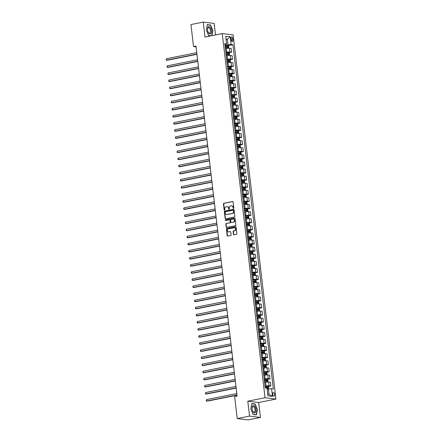 <?xml version="1.0" encoding="UTF-8"?>
<svg xmlns="http://www.w3.org/2000/svg" width="442" height="442" viewBox="0 0 442 442"><rect width="100%" height="100%" fill="white"/><g stroke="black" fill="none" stroke-linecap="round" stroke-linejoin="round"><path stroke-width="0.66" d="M233.52 208.381A0.398 0.343 -83.1 0 0 233.812 207.922L233.116 201.994A0.569 0.486 -83.1 0 0 232.569 201.535L223.867 203.276A0.569 0.486 -83.1 0 0 223.448 203.928L224.144 209.851A0.398 0.343 -83.1 0 0 224.823 209.718L224.735 208.95A1.812 1.558 -83.1 0 1 226.072 206.856L226.796 206.712A1.812 1.558 -83.1 0 1 228.553 208.188L228.641 208.956A0.398 0.343 -83.1 0 0 229.321 208.817L229.227 208.049A1.812 1.558 -83.1 0 1 230.564 205.961L231.293 205.812A1.812 1.558 -83.1 0 1 233.05 207.287L233.138 208.055A0.398 0.343 -83.1 0 0 233.52 208.381M274.653 394.446A1.851 0.912 78.7 0 0 273.349 392.518A1.851 0.912 78.7 0 0 272.769 394.214A1.851 0.912 78.7 0 0 274.073 396.142A1.851 0.912 78.7 0 0 274.653 394.446M233.437 234.382A0.569 0.486 -83.1 0 0 233.984 234.84L236.426 234.354A0.569 0.486 -83.1 0 0 236.846 233.696L236.072 227.116A0.569 0.486 -83.1 0 0 235.52 226.658L226.818 228.398A0.569 0.486 -83.1 0 0 226.403 229.05L227.171 235.63A0.569 0.486 -83.1 0 0 227.724 236.094L230.674 235.503A0.569 0.486 -83.1 0 0 231.089 234.851L230.757 232.033A0.569 0.486 -83.1 0 0 230.21 231.569L228.746 231.862A1.519 1.304 -83.1 0 1 228.398 228.879L234.127 227.735A1.519 1.304 -83.1 0 1 234.475 230.718L233.52 230.912A0.569 0.486 -83.1 0 0 233.105 231.564L233.437 234.382L233.73 234.415A0.569 0.486 -83.1 0 0 234 234.84M247.791 401.198L249.542 416.11L237.227 418.574L248.128 419.9L260.437 417.441L258.686 402.524L275.924 399.082L265.029 397.75L247.791 401.198L258.686 402.524M215.503 34.918L214.155 23.426L203.259 22.1L205.011 37.012L222.249 33.57L265.029 397.75M203.259 22.1L190.944 24.559L193.53 46.576L196.088 46.891M237.227 418.574L234.641 396.557L237.105 396.065L195.994 46.084L193.53 46.576M234.387 217.011A0.569 0.486 -83.1 0 0 234.807 216.353L234.033 209.773A0.569 0.486 -83.1 0 0 233.481 209.315L224.779 211.055A0.569 0.486 -83.1 0 0 224.365 211.707L225.138 218.287A0.569 0.486 -83.1 0 0 225.685 218.751L234.387 217.011M235.05 218.447L235.824 225.028A0.569 0.486 -83.1 0 1 235.404 225.68L226.702 227.42A0.569 0.486 -83.1 0 1 226.155 226.961L225.823 224.144A0.569 0.486 -83.1 0 1 226.243 223.492L229.774 222.785A0.569 0.486 -83.1 0 0 230.188 222.127L229.973 220.26A0.569 0.486 -83.1 0 0 229.42 219.801L225.746 220.536A0.398 0.343 -83.1 0 1 225.658 219.751L234.503 217.983A0.569 0.486 -83.1 0 1 235.05 218.447M231.011 38.498L231.16 39.752A1.79 0.884 78.7 0 0 232.426 41.62A1.79 0.884 78.7 0 0 232.984 39.973L232.84 38.725A1.79 0.884 78.7 0 0 231.575 36.857A1.79 0.884 78.7 0 0 231.011 38.498M275.924 399.082L233.144 34.896L222.249 33.57M224.923 44.614L226.597 43.896L224.812 43.681L265.261 387.977L267.04 388.198L267.94 395.866L272.476 396.419L269.062 394.397L268.427 388.999L267.167 389.253M226.597 43.896L225.696 36.227L230.232 36.78L231.133 44.449L225.006 45.299M228.033 45.642L232.912 44.67L231.133 44.449M232.912 44.67L273.36 388.966L271.576 388.75L272.476 396.419M249.542 416.11L260.437 417.441M226.089 39.559L227.348 39.305L226.039 39.145M227.984 44.703L227.348 39.305L230.232 36.78M268.079 386.535L270.891 385.971L269.106 385.756A2.309 0.32 173.3 0 0 265.962 386.004L265.051 386.186M270.891 385.971L270.454 382.28L268.675 382.059A2.309 0.32 173.3 0 0 265.526 382.313L264.614 382.49M267.244 379.429L270.056 378.871L268.272 378.65A2.309 0.32 173.3 0 0 265.128 378.904L264.217 379.081M270.056 378.871L269.62 375.175L267.841 374.96A2.309 0.32 173.3 0 0 264.692 375.208L263.78 375.391M266.41 372.33L269.222 371.766L267.438 371.551A2.309 0.32 173.3 0 0 264.294 371.799L263.382 371.982M269.222 371.766L268.786 368.076L267.007 367.854A2.309 0.32 173.3 0 0 263.857 368.109L262.946 368.291M265.576 365.225L268.388 364.667L266.603 364.446A2.309 0.32 173.3 0 0 263.46 364.7L262.548 364.882M268.388 364.667L267.951 360.97L266.172 360.755A2.309 0.32 173.3 0 0 263.023 361.003L262.112 361.186M264.741 358.125L267.554 357.561L265.769 357.346A2.309 0.32 173.3 0 0 262.625 357.595L261.714 357.777M267.554 357.561L267.117 353.871L265.338 353.655A2.309 0.32 173.3 0 0 262.189 353.904L261.277 354.086M263.907 351.025L266.719 350.462L264.935 350.246A2.309 0.32 173.3 0 0 261.791 350.495L260.879 350.677M266.719 350.462L266.283 346.771L264.504 346.55A2.309 0.32 173.3 0 0 261.355 346.804L260.614 346.948M263.073 343.92L265.885 343.362L264.101 343.141A2.309 0.32 173.3 0 0 260.957 343.395L260.045 343.572M265.885 343.362L265.449 339.666L263.67 339.45A2.309 0.32 173.3 0 0 260.52 339.699L259.78 339.848M262.239 336.821L265.051 336.257L263.266 336.042A2.309 0.32 173.3 0 0 260.123 336.29L259.211 336.472M265.051 336.257L264.614 332.566L262.835 332.345A2.309 0.32 173.3 0 0 259.686 332.599L258.946 332.749M261.404 329.715L264.217 329.157L262.432 328.936A2.309 0.32 173.3 0 0 259.288 329.191L258.377 329.373M264.217 329.157L263.78 325.461L262.001 325.246A2.309 0.32 173.3 0 0 258.852 325.494L258.111 325.643M260.57 322.616L263.382 322.052L261.598 321.837A2.309 0.32 173.3 0 0 258.454 322.085L257.542 322.268M263.382 322.052L262.946 318.362L261.167 318.146A2.309 0.32 173.3 0 0 258.017 318.395L257.277 318.544M259.736 315.516L262.548 314.953L260.763 314.737A2.309 0.32 173.3 0 0 257.62 314.986L256.708 315.168M262.548 314.953L262.112 311.256L260.332 311.041A2.309 0.32 173.3 0 0 257.183 311.29L256.443 311.439M258.901 308.411L261.714 307.853L259.929 307.632A2.309 0.32 173.3 0 0 256.785 307.881L255.874 308.063M261.714 307.853L261.277 304.157L259.498 303.941A2.309 0.32 173.3 0 0 256.349 304.19L255.437 304.372M258.067 301.311L260.879 300.748L259.095 300.532A2.309 0.32 173.3 0 0 255.951 300.781L255.04 300.963M260.879 300.748L260.443 297.057L258.664 296.836A2.309 0.32 173.3 0 0 255.515 297.09L254.603 297.273M257.233 294.206L260.045 293.648L258.261 293.427A2.309 0.32 173.3 0 0 255.117 293.681L254.205 293.864M260.045 293.648L259.609 289.952L257.83 289.737A2.309 0.32 173.3 0 0 254.68 289.985L253.769 290.167M256.399 287.107L259.211 286.543L257.426 286.328A2.309 0.32 173.3 0 0 254.283 286.576L253.371 286.759M259.211 286.543L258.774 282.852L256.995 282.637A2.309 0.32 173.3 0 0 253.846 282.886L252.935 283.068M255.564 280.007L258.377 279.443L256.592 279.228A2.309 0.32 173.3 0 0 253.448 279.477L252.537 279.659M258.377 279.443L257.94 275.747L256.161 275.532A2.309 0.32 173.3 0 0 253.012 275.78L252.1 275.963M254.73 272.902L257.542 272.338L255.758 272.123A2.309 0.32 173.3 0 0 252.614 272.371L251.702 272.554M257.542 272.338L257.106 268.648L255.327 268.432A2.309 0.32 173.3 0 0 252.178 268.681L251.266 268.863M253.896 265.802L256.708 265.239L254.923 265.023A2.309 0.32 173.3 0 0 251.78 265.272L250.868 265.454M256.708 265.239L256.272 261.548L254.493 261.327A2.309 0.32 173.3 0 0 251.343 261.581L250.432 261.763M253.062 258.697L255.874 258.139L254.089 257.918A2.309 0.32 173.3 0 0 250.945 258.172L250.034 258.355M255.874 258.139L255.437 254.443L253.658 254.227A2.309 0.32 173.3 0 0 250.509 254.476L249.769 254.625M252.227 251.597L255.04 251.034L253.255 250.818A2.309 0.32 173.3 0 0 250.111 251.067L249.2 251.249M255.04 251.034L254.603 247.343L252.824 247.128A2.309 0.32 173.3 0 0 249.675 247.376L248.934 247.526M251.393 244.498L254.205 243.934L252.421 243.719A2.309 0.32 173.3 0 0 249.277 243.967L248.365 244.15M254.205 243.934L253.769 240.238L251.99 240.023A2.309 0.32 173.3 0 0 248.84 240.271L248.1 240.42M250.559 237.393L253.371 236.829L251.586 236.614A2.309 0.32 173.3 0 0 248.443 236.862L247.531 237.045M253.371 236.829L252.935 233.138L251.155 232.923A2.309 0.32 173.3 0 0 248.006 233.172L247.266 233.321M249.724 230.293L252.537 229.73L250.752 229.514A2.309 0.32 173.3 0 0 247.608 229.763L246.697 229.945M252.537 229.73L252.1 226.039L250.321 225.818A2.309 0.32 173.3 0 0 247.172 226.072L246.432 226.216M248.89 223.188L251.702 222.63L249.918 222.409A2.309 0.32 173.3 0 0 246.774 222.663L245.862 222.845M251.702 222.63L251.266 218.934L249.487 218.718A2.309 0.32 173.3 0 0 246.338 218.967L245.426 219.149M248.056 216.088L250.868 215.525L249.084 215.309A2.309 0.32 173.3 0 0 245.94 215.558L245.028 215.74M250.868 215.525L250.432 211.834L248.653 211.619A2.309 0.32 173.3 0 0 245.503 211.867L244.592 212.049M247.222 208.989L250.034 208.425L248.249 208.21A2.309 0.32 173.3 0 0 245.106 208.458L244.194 208.641M250.034 208.425L249.597 204.729L247.818 204.513A2.309 0.32 173.3 0 0 244.669 204.762L243.757 204.944M246.387 201.883L249.2 201.32L247.415 201.104A2.309 0.32 173.3 0 0 244.271 201.353L243.36 201.535M249.2 201.32L248.763 197.629L246.984 197.414A2.309 0.32 173.3 0 0 243.835 197.662L242.923 197.845M245.553 194.784L248.365 194.22L246.581 194.005A2.309 0.32 173.3 0 0 243.437 194.253L242.525 194.436M248.365 194.22L247.929 190.53L246.15 190.309A2.309 0.32 173.3 0 0 243.001 190.563L242.089 190.745M244.719 187.679L247.531 187.121L245.746 186.9A2.309 0.32 173.3 0 0 242.603 187.154L241.691 187.336M247.531 187.121L247.095 183.424L245.316 183.209A2.309 0.32 173.3 0 0 242.166 183.458L241.255 183.64M243.885 180.579L246.697 180.016L244.912 179.8A2.309 0.32 173.3 0 0 241.768 180.049L240.857 180.231M246.697 180.016L246.26 176.325L244.481 176.109A2.309 0.32 173.3 0 0 241.332 176.358L240.42 176.54M243.05 173.479L245.862 172.916L244.078 172.7A2.309 0.32 173.3 0 0 240.934 172.949L240.023 173.131M245.862 172.916L245.426 169.22L243.647 169.004A2.309 0.32 173.3 0 0 240.498 169.253L239.757 169.402M242.216 166.374L245.028 165.811L243.244 165.595A2.309 0.32 173.3 0 0 240.1 165.844L239.188 166.026M245.028 165.811L244.592 162.12L242.813 161.905A2.309 0.32 173.3 0 0 239.663 162.153L238.923 162.302M241.382 159.275L244.194 158.711L242.409 158.496A2.309 0.32 173.3 0 0 239.266 158.744L238.354 158.927M244.194 158.711L243.757 155.02L241.978 154.799A2.309 0.32 173.3 0 0 238.829 155.054L238.089 155.197M240.547 152.17L243.36 151.612L241.575 151.391A2.309 0.32 173.3 0 0 238.431 151.645L237.52 151.827M243.36 151.612L242.923 147.915L241.144 147.7A2.309 0.32 173.3 0 0 237.995 147.948L237.255 148.098M239.713 145.07L242.525 144.506L240.741 144.291A2.309 0.32 173.3 0 0 237.597 144.54L236.685 144.722M242.525 144.506L242.089 140.816L240.31 140.6A2.309 0.32 173.3 0 0 237.161 140.849L236.42 140.998M238.879 137.97L241.691 137.407L239.907 137.191A2.309 0.32 173.3 0 0 236.763 137.44L235.851 137.622M241.691 137.407L241.255 133.711L239.476 133.495A2.309 0.32 173.3 0 0 236.326 133.744L235.586 133.893M238.045 130.865L240.857 130.302L239.072 130.086A2.309 0.32 173.3 0 0 235.929 130.335L235.017 130.517M240.857 130.302L240.42 126.611L238.641 126.395A2.309 0.32 173.3 0 0 235.492 126.644L234.58 126.826M237.21 123.766L240.023 123.202L238.238 122.986A2.309 0.32 173.3 0 0 235.094 123.235L234.183 123.417M240.023 123.202L239.586 119.511L237.807 119.29A2.309 0.32 173.3 0 0 234.658 119.544L233.746 119.727M236.376 116.66L239.188 116.102L237.404 115.881A2.309 0.32 173.3 0 0 234.26 116.135L233.348 116.318M239.188 116.102L238.752 112.406L236.973 112.191A2.309 0.32 173.3 0 0 233.824 112.439L232.912 112.622M235.542 109.561L238.354 108.997L236.569 108.782A2.309 0.32 173.3 0 0 233.426 109.03L232.514 109.213M238.354 108.997L237.918 105.306L236.138 105.085A2.309 0.32 173.3 0 0 232.989 105.34L232.078 105.522M234.708 102.461L237.52 101.898L235.735 101.682A2.309 0.32 173.3 0 0 232.591 101.931L231.68 102.113M237.52 101.898L237.083 98.201L235.304 97.986A2.309 0.32 173.3 0 0 232.155 98.235L231.243 98.417M233.873 95.356L236.685 94.792L234.901 94.577A2.309 0.32 173.3 0 0 231.757 94.826L230.846 95.008M236.685 94.792L236.249 91.102L234.47 90.886A2.309 0.32 173.3 0 0 231.321 91.135L230.409 91.317M233.039 88.256L235.851 87.693L234.067 87.477A2.309 0.32 173.3 0 0 230.923 87.726L230.011 87.908M235.851 87.693L235.415 84.002L233.636 83.781A2.309 0.32 173.3 0 0 230.486 84.035L229.575 84.218M232.205 81.151L235.017 80.593L233.232 80.372A2.309 0.32 173.3 0 0 230.089 80.626L229.177 80.809M235.017 80.593L234.58 76.897L232.801 76.681A2.309 0.32 173.3 0 0 229.652 76.93L228.912 77.079M231.37 74.052L234.183 73.488L232.398 73.273A2.309 0.32 173.3 0 0 229.254 73.521L228.343 73.704M234.183 73.488L233.746 69.797L231.967 69.576A2.309 0.32 173.3 0 0 228.818 69.83L228.078 69.98M230.536 66.952L233.348 66.388L231.564 66.167A2.309 0.32 173.3 0 0 228.42 66.422L227.508 66.604M233.348 66.388L232.912 62.692L231.133 62.477A2.309 0.32 173.3 0 0 227.984 62.725L227.243 62.874M229.702 59.847L232.514 59.283L230.73 59.068A2.309 0.32 173.3 0 0 227.586 59.316L226.674 59.499M232.514 59.283L232.078 55.593L230.299 55.377A2.309 0.32 173.3 0 0 227.149 55.626L226.409 55.775M228.868 52.747L231.68 52.184L229.895 51.968A2.309 0.32 173.3 0 0 226.752 52.217L225.84 52.399M231.68 52.184L231.243 48.493L229.464 48.272A2.309 0.32 173.3 0 0 226.315 48.526L225.575 48.67M267.753 394.236L269.062 394.397M268.427 388.999L271.576 388.75M211.939 35.631L212.873 30.691L210.585 25.012L207.304 24.608L206.309 29.89L208.591 35.575L210.84 35.846M256.393 414.928L257.388 409.646L255.106 403.966L251.824 403.563L250.824 408.844L253.111 414.53L256.393 414.928M209.967 25.133L210.585 25.012M254.482 404.087L255.106 403.966M233.58 208.359A0.398 0.343 -83.1 0 1 233.431 208.094L233.343 207.326A1.812 1.558 -83.1 0 0 231.868 205.823M227.37 206.723A1.812 1.558 -83.1 0 1 228.845 208.221L228.934 208.989A0.398 0.343 -83.1 0 0 229.083 209.259M232.846 201.574L224.16 203.309A0.569 0.486 -83.1 0 0 223.746 203.961L224.442 209.889A0.398 0.343 -83.1 0 0 224.586 210.16M233.763 209.353L225.077 211.088A0.569 0.486 -83.1 0 0 224.658 211.746L225.431 218.326A0.569 0.486 -83.1 0 0 225.702 218.746M233.426 210.525A0.398 0.343 -83.1 0 0 233.044 210.199L225.403 211.729A0.398 0.343 -83.1 0 0 225.111 212.188L225.21 212.994A1.812 1.558 -83.1 0 0 226.961 214.469L232.183 213.425A1.812 1.558 -83.1 0 0 233.525 211.331L233.426 210.525L233.724 210.558A0.398 0.343 -83.1 0 0 233.337 210.237M226.685 214.497A1.812 1.558 -83.1 0 0 227.26 214.503L226.961 214.469M233.724 210.558L233.818 211.37A1.812 1.558 -83.1 0 1 232.481 213.464L227.26 214.503M229.713 219.834A0.569 0.486 -83.1 0 1 230.265 220.298L230.486 222.166A0.569 0.486 -83.1 0 1 230.067 222.818L226.536 223.525A0.569 0.486 -83.1 0 0 226.122 224.177L226.448 226.995A0.569 0.486 -83.1 0 0 226.724 227.42M234.779 218.022L225.95 219.79A0.398 0.343 -83.1 0 0 225.812 220.519M233.431 222.05A1.519 1.304 -83.1 0 0 233.083 219.066L231.067 219.47A0.569 0.486 -83.1 0 0 230.647 220.127L230.868 221.995A0.569 0.486 -83.1 0 0 231.415 222.453L233.73 222.088A1.519 1.304 -83.1 0 0 233.586 219.083M231.448 222.459A0.569 0.486 -83.1 0 0 231.707 222.492L231.415 222.453M233.73 222.088L231.707 222.492M234.63 227.752A1.519 1.304 -83.1 0 1 234.774 230.757L233.818 230.945A0.569 0.486 -83.1 0 0 233.398 231.597L233.73 234.415M228.536 231.884A1.519 1.304 -83.1 0 0 229.044 231.901L228.746 231.862M230.21 231.569L229.044 231.901M235.796 226.696L227.116 228.431A0.569 0.486 -83.1 0 0 226.696 229.089L227.47 235.669A0.569 0.486 -83.1 0 0 227.74 236.089M228.354 48.266L228.768 47.874L228.569 46.167L227.912 45.526L225.055 45.747M226.901 48.421L225.392 48.587M196.767 52.675L166.441 58.736L166.612 60.156L167.347 60.245L196.961 54.327M225.265 47.504L227.84 47.272L227.757 46.592L225.182 46.824M225.193 46.929L227.05 46.736L227.127 47.416M166.441 58.736L166.142 59.885L166.612 60.156L196.933 54.095M229.188 55.366L229.602 54.974L229.404 53.267L228.746 52.631L225.89 52.847M227.735 55.521L226.227 55.686M197.602 59.775L167.275 65.836L167.446 67.256L168.181 67.35L197.795 61.427M226.1 54.609L228.674 54.377L228.591 53.692L226.017 53.924M226.028 54.029L227.884 53.836L227.962 54.515M167.275 65.836L166.977 66.985L167.446 67.256L197.767 61.195M230.022 62.471L230.437 62.073L230.238 60.372L229.58 59.731L226.724 59.946M228.569 62.626L227.061 62.792M198.436 66.88L168.109 72.941L168.28 74.361L169.015 74.449L198.629 68.532M226.934 61.709L229.508 61.477L229.426 60.797L226.851 61.029M226.862 61.134L228.718 60.935L228.796 61.62M168.109 72.941L167.811 74.09L168.28 74.361L198.602 68.3M230.857 69.571L231.271 69.179L231.072 67.471L230.415 66.83L227.558 67.051M229.404 69.725L227.895 69.891M199.27 73.98L168.943 80.041L169.115 81.461L169.85 81.549L199.464 75.632M227.768 68.814L230.343 68.582L230.26 67.897L227.685 68.129M227.696 68.234L229.553 68.04L229.63 68.72M168.943 80.041L168.645 81.19L169.115 81.461L199.436 75.4M231.691 76.676L232.105 76.278L231.906 74.576L231.249 73.936L228.392 74.151M230.238 76.831L228.729 76.991M200.104 81.079L169.778 87.14L169.949 88.566L170.684 88.654L200.298 82.731M228.602 75.913L231.177 75.681L231.094 75.002L228.52 75.234M228.531 75.339L230.387 75.14L230.464 75.825M169.778 87.14L169.479 88.29L169.949 88.566L200.27 82.499M210.823 33.625A3.757 1.856 78.7 0 0 210.933 28.669A3.757 1.856 78.7 0 0 208.16 26.995A3.757 1.856 78.7 0 0 207.569 30.023A3.757 1.856 78.7 0 0 207.828 31.316A3.757 1.856 78.7 0 0 210.823 33.625M207.806 31.233A2.845 1.403 78.7 0 0 209.602 33.189A2.845 1.403 78.7 0 0 210.049 32.912A2.845 1.403 78.7 0 0 210.298 29.631A2.845 1.403 78.7 0 0 208.486 27.614A2.845 1.403 78.7 0 0 208.033 27.89A2.845 1.403 78.7 0 0 207.58 30.111M206.315 29.907L207.276 24.807L210.458 25.194L212.674 30.697L211.735 35.669M211.265 35.763L208.536 35.432M252.095 409.032A3.757 1.856 78.7 0 0 252.349 410.27A3.757 1.856 78.7 0 0 254.758 412.944A3.757 1.856 78.7 0 0 255.924 409.502A3.757 1.856 78.7 0 0 253.586 405.574A3.757 1.856 78.7 0 0 252.089 408.977A3.757 1.856 78.7 0 0 252.095 409.032M252.321 410.187A2.845 1.403 78.7 0 0 254.117 412.143A2.845 1.403 78.7 0 0 255.006 409.535A2.845 1.403 78.7 0 0 253.001 406.568A2.845 1.403 78.7 0 0 252.1 409.065M250.829 408.861L251.796 403.761L254.973 404.148L257.189 409.657L256.222 414.773L253.051 414.386M255.796 414.856L256.222 414.773M232.525 83.776L232.94 83.383L232.741 81.676L232.083 81.035L229.227 81.256M231.072 83.93L229.564 84.096M200.939 88.185L170.612 94.245L170.783 95.665L171.518 95.754L201.132 89.837M229.437 83.013L232.011 82.781L231.928 82.102L229.354 82.334M229.365 82.439L231.221 82.245L231.299 82.925M170.612 94.245L170.314 95.395L170.783 95.665L201.104 89.604M233.359 90.875L233.774 90.483L233.575 88.776L232.917 88.14L230.061 88.356M231.906 91.03L230.398 91.196M201.773 95.284L171.446 101.345L171.618 102.765L172.352 102.859L201.966 96.936M230.271 90.118L232.846 89.886L232.763 89.201L230.188 89.433M230.199 89.538L232.056 89.345L232.133 90.024M171.446 101.345L171.148 102.494L171.618 102.765L201.939 96.704M234.194 97.98L234.608 97.583L234.409 95.881L233.768 95.257L230.895 95.461M232.741 98.135L231.232 98.301M202.607 102.389L172.281 108.45L172.452 109.87L173.187 109.959L202.801 104.041M231.105 97.218L233.68 96.986L233.597 96.306L231.022 96.538M231.033 96.643L232.89 96.444L232.967 97.13M233.768 95.257L234.089 97.986M172.281 108.45L171.982 109.599L172.452 109.87L202.773 103.809M235.028 105.08L235.442 104.688L235.243 102.98L234.603 102.356L231.73 102.561M233.575 105.235L232.067 105.4M203.442 109.489L173.115 115.55L173.286 116.97L174.021 117.058L203.635 111.141M231.94 104.323L234.514 104.091L234.431 103.406L231.857 103.638M231.868 103.743L233.724 103.55L233.801 104.229M234.603 102.356L234.923 105.085M173.115 115.55L172.816 116.699L173.286 116.97L203.607 110.909M235.862 112.185L236.277 111.787L236.078 110.086L235.42 109.445L232.564 109.66M234.409 112.34L232.901 112.5M204.276 116.589L173.949 122.649L174.12 124.075L174.855 124.163L204.469 118.241M232.774 111.423L235.348 111.191L235.266 110.511L232.691 110.743M232.702 110.848L234.558 110.649L234.636 111.334M173.949 122.649L173.651 123.799L174.12 124.075L204.442 118.008M236.697 119.285L237.111 118.892L236.912 117.185L236.255 116.544L233.398 116.765M235.243 119.439L233.735 119.605M205.11 123.694L174.783 129.755L174.955 131.175L175.689 131.263L205.303 125.346M233.608 118.528L236.183 118.29L236.1 117.611L233.525 117.843M233.536 117.948L235.393 117.754L235.47 118.434M174.783 129.755L174.485 130.904L174.955 131.175L205.276 125.114M237.531 126.384L237.945 125.992L237.746 124.29L237.089 123.65L234.232 123.865M236.078 126.539L234.569 126.705M205.944 130.793L175.618 136.854L175.789 138.274L176.524 138.368L206.138 132.445M234.442 125.627L237.017 125.395L236.934 124.71L234.359 124.948M234.37 125.047L236.227 124.854L236.304 125.534M175.618 136.854L175.319 138.003L175.789 138.274L206.11 132.213M238.365 133.49L238.779 133.092L238.581 131.39L237.923 130.749L235.067 130.97M236.912 133.644L235.404 133.81M206.779 137.898L176.452 143.959L176.623 145.379L177.358 145.468L206.972 139.55M235.277 132.727L237.851 132.495L237.768 131.815L235.194 132.047M235.205 132.152L237.061 131.954L237.139 132.639M176.452 143.959L176.154 145.109L176.623 145.379L206.944 139.318M239.199 140.589L239.614 140.197L239.415 138.49L238.757 137.849L235.901 138.07M237.746 140.744L236.238 140.91M207.613 144.998L177.286 151.059L177.457 152.479L178.192 152.567L207.806 146.65M236.111 139.832L238.686 139.6L238.603 138.915L236.028 139.147M236.039 139.252L237.895 139.059L237.973 139.738M177.286 151.059L176.988 152.208L177.457 152.479L207.779 146.418M240.034 147.694L240.448 147.297L240.249 145.595L239.592 144.954L236.735 145.169M238.581 147.849L237.072 148.015M208.447 152.098L178.12 158.159L178.292 159.584L179.027 159.672L208.641 153.75M236.945 146.932L239.52 146.7L239.437 146.02L236.862 146.252M236.873 146.357L238.73 146.158L238.807 146.843M178.12 158.159L177.822 159.308L178.292 159.584L208.613 153.523M240.868 154.794L241.282 154.402L241.083 152.694L240.426 152.054L237.569 152.275M239.415 154.949L237.907 155.114M209.281 159.203L178.955 165.264L179.126 166.684L179.861 166.772L209.475 160.855M237.779 154.037L240.354 153.799L240.271 153.12L237.697 153.352M237.708 153.457L239.564 153.263L239.641 153.943M178.955 165.264L178.656 166.413L179.126 166.684L209.447 160.623M241.702 161.894L242.117 161.501L241.918 159.8L241.26 159.159L238.404 159.374M240.249 162.048L238.741 162.214M210.116 166.303L179.789 172.363L179.96 173.783L180.695 173.877L210.309 167.954M238.614 161.137L241.188 160.905L241.105 160.219L238.531 160.457M238.542 160.556L240.398 160.363L240.476 161.043M179.789 172.363L179.491 173.513L179.96 173.783L210.282 167.722M242.536 168.999L242.951 168.601L242.752 166.899L242.094 166.258L239.238 166.479M241.083 169.153L239.575 169.319M210.95 173.408L180.623 179.469L180.795 180.888L181.529 180.977L211.143 175.06M239.448 168.236L242.023 168.004L241.94 167.325L239.365 167.557M239.376 167.662L241.233 167.463L241.31 168.148M180.623 179.469L180.325 180.618L180.795 180.888L211.116 174.828M243.371 176.098L243.785 175.706L243.586 173.999L242.945 173.375L240.072 173.579M241.918 176.253L240.409 176.419M211.784 180.507L181.458 186.568L181.629 187.988L182.364 188.077L211.978 182.159M240.282 175.341L242.857 175.109L242.774 174.424L240.199 174.656M240.21 174.761L242.067 174.568L242.144 175.247M242.945 173.375L243.266 176.104M181.458 186.568L181.159 187.717L181.629 187.988L211.95 181.927M244.205 183.203L244.619 182.806L244.42 181.104L243.763 180.463L240.907 180.679M242.752 183.358L241.244 183.524M212.619 187.607L182.292 193.673L182.463 195.093L183.198 195.182L212.812 189.259M241.117 182.441L243.691 182.209L243.608 181.529L241.034 181.761M241.045 181.866L242.901 181.668L242.978 182.353M182.292 193.673L181.993 194.823L182.463 195.093L212.784 189.032M245.039 190.303L245.454 189.911L245.255 188.204L244.597 187.563L241.741 187.784M243.586 190.458L242.078 190.624M213.453 194.712L183.126 200.773L183.297 202.193L184.032 202.281L213.646 196.364M241.951 189.546L244.525 189.309L244.443 188.629L241.868 188.861M241.879 188.966L243.735 188.773L243.813 189.452M183.126 200.773L182.828 201.922L183.297 202.193L213.619 196.132M245.874 197.408L246.288 197.01L246.089 195.309L245.432 194.668L242.575 194.883M244.42 197.557L242.912 197.723M214.287 201.812L183.96 207.873L184.132 209.293L184.867 209.386L214.48 203.464M242.785 196.646L245.36 196.414L245.277 195.729L242.702 195.966M242.713 196.066L244.57 195.872L244.647 196.552M183.96 207.873L183.662 209.022L184.132 209.293L214.453 203.232M246.708 204.508L247.122 204.11L246.923 202.408L246.282 201.784L243.409 201.988M245.255 204.663L243.746 204.828M215.121 208.917L184.795 214.978L184.966 216.398L185.701 216.486L215.315 210.569M243.619 203.745L246.194 203.513L246.111 202.834L243.536 203.066M243.548 203.171L245.404 202.972L245.481 203.657M246.282 201.784L246.603 204.513M184.795 214.978L184.496 216.127L184.966 216.398L215.287 210.337M247.542 211.607L247.956 211.215L247.758 209.508L247.117 208.884L244.244 209.088M246.089 211.762L244.581 211.928M215.956 216.016L185.629 222.077L185.8 223.497L186.535 223.586L216.149 217.668M244.454 210.851L247.028 210.619L246.945 209.933L244.371 210.165M244.382 210.27L246.238 210.077L246.316 210.757M247.117 208.884L247.437 211.613M185.629 222.077L185.331 223.227L185.8 223.497L216.121 217.436M248.376 218.713L248.791 218.315L248.592 216.613L247.934 215.972L245.078 216.188M246.923 218.867L245.415 219.033M216.79 223.116L186.463 229.183L186.635 230.602L187.369 230.691L216.983 224.768M245.288 217.95L247.863 217.718L247.78 217.039L245.205 217.271M245.216 217.376L247.072 217.177L247.15 217.862M186.463 229.183L186.165 230.332L186.635 230.602L216.956 224.542M249.211 225.812L249.625 225.42L249.426 223.713L248.769 223.072L245.912 223.293M247.758 225.967L246.249 226.133M217.624 230.221L187.297 236.282L187.469 237.702L188.204 237.79L217.818 231.873M246.122 225.055L248.697 224.818L248.614 224.138L246.039 224.37M246.05 224.475L247.907 224.282L247.984 224.961M187.297 236.282L186.999 237.431L187.469 237.702L217.79 231.641M250.045 232.917L250.459 232.52L250.26 230.818L249.603 230.177L246.746 230.392M248.592 233.067L247.084 233.232M218.458 237.321L188.132 243.382L188.303 244.802L189.038 244.896L218.652 238.973M246.956 232.155L249.531 231.923L249.448 231.238L246.874 231.475M246.885 231.575L248.741 231.381L248.818 232.061M188.132 243.382L187.833 244.531L188.303 244.802L218.624 238.741M250.879 240.017L251.294 239.619L251.095 237.918L250.437 237.277L247.581 237.498M249.426 240.172L247.918 240.338M219.293 244.426L188.966 250.487L189.137 251.907L189.872 251.995L219.486 246.078M247.791 239.255L250.365 239.023L250.282 238.343L247.708 238.575M247.719 238.68L249.575 238.481L249.653 239.166M188.966 250.487L188.668 251.636L189.137 251.907L219.459 245.846M251.713 247.117L252.128 246.724L251.929 245.017L251.288 244.393L248.415 244.597M250.26 247.271L248.752 247.437M220.127 251.526L189.8 257.587L189.972 259.006L190.706 259.095L220.32 253.178M248.625 246.36L251.2 246.128L251.117 245.443L248.542 245.675M248.553 245.78L250.41 245.586L250.487 246.266M189.8 257.587L189.502 258.736L189.972 259.006L220.293 252.946M252.548 254.222L252.962 253.824L252.763 252.122L252.106 251.481L249.249 251.697M251.095 254.377L249.586 254.542M220.961 258.625L190.635 264.692L190.806 266.112L191.541 266.2L221.155 260.277M249.459 253.459L252.034 253.227L251.951 252.548L249.376 252.78M249.387 252.885L251.244 252.686L251.321 253.371M190.635 264.692L190.336 265.841L190.806 266.112L221.127 260.051M253.382 261.321L253.796 260.929L253.597 259.222L252.94 258.581L250.084 258.802M251.929 261.476L250.421 261.642M221.796 265.73L191.469 271.791L191.64 273.211L192.375 273.3L221.989 267.382M250.294 260.565L252.868 260.327L252.785 259.647L250.211 259.879M250.222 259.984L252.078 259.791L252.155 260.471M191.469 271.791L191.171 272.941L191.64 273.211L221.961 267.15M254.216 268.427L254.631 268.029L254.432 266.327L253.774 265.686L250.918 265.902M252.763 268.576L251.255 268.742M222.63 272.83L192.303 278.891L192.474 280.311L193.209 280.405L222.823 274.482M251.128 267.664L253.702 267.432L253.62 266.747L251.045 266.985M251.056 267.084L252.912 266.891L252.99 267.57M192.303 278.891L192.005 280.04L192.474 280.311L222.796 274.25M255.051 275.526L255.465 275.128L255.266 273.427L254.625 272.802L251.752 273.007M253.597 275.681L252.089 275.847M223.464 279.935L193.137 285.996L193.309 287.416L194.044 287.504L223.658 281.587M251.962 274.764L254.537 274.532L254.454 273.852L251.879 274.084M251.89 274.189L253.747 273.996L253.824 274.675M254.625 272.802L254.946 275.532M193.137 285.996L192.839 287.145L193.309 287.416L223.63 281.355M255.885 282.626L256.299 282.234L256.1 280.526L255.459 279.902L252.586 280.106M254.432 282.781L252.923 282.946M224.298 287.035L193.972 293.096L194.143 294.516L194.878 294.604L224.492 288.687M252.796 281.869L255.371 281.637L255.288 280.952L252.713 281.184M252.725 281.289L254.581 281.095L254.658 281.775M255.459 279.902L255.78 282.637M193.972 293.096L193.673 294.245L194.143 294.516L224.464 288.455M256.719 289.731L257.133 289.333L256.935 287.632L256.277 286.991L253.421 287.206M255.266 289.886L253.758 290.051M225.133 294.134L194.806 300.201L194.977 301.621L195.712 301.709L225.326 295.786M253.631 288.969L256.205 288.737L256.122 288.057L253.548 288.289M253.559 288.394L255.415 288.195L255.493 288.88M194.806 300.201L194.508 301.35L194.977 301.621L225.298 295.56M257.553 296.831L257.968 296.438L257.769 294.731L257.111 294.09L254.255 294.311M256.1 296.985L254.592 297.151M225.967 301.24L195.64 307.3L195.812 308.72L196.546 308.809L226.16 302.892M254.465 296.074L257.04 295.836L256.957 295.157L254.382 295.389M254.393 295.494L256.25 295.3L256.327 295.98M195.64 307.3L195.342 308.45L195.812 308.72L226.133 302.659M258.388 303.936L258.802 303.538L258.603 301.836L257.946 301.195L255.089 301.411M256.935 304.085L255.426 304.251M226.801 308.339L196.475 314.4L196.646 315.82L197.381 315.914L226.995 309.991M255.299 303.173L257.874 302.941L257.791 302.256L255.216 302.494M255.227 302.599L257.084 302.4L257.161 303.085M196.475 314.4L196.176 315.549L196.646 315.82L226.967 309.759M259.222 311.035L259.636 310.638L259.437 308.936L258.78 308.295L255.924 308.516M257.769 311.19L256.261 311.356M227.636 315.444L197.309 321.505L197.48 322.925L198.215 323.014L227.829 317.096M256.133 310.273L258.708 310.041L258.625 309.361L256.051 309.593M256.062 309.698L257.918 309.505L257.995 310.185M197.309 321.505L197.01 322.654L197.48 322.925L227.801 316.864M260.056 318.135L260.471 317.743L260.272 316.036L259.631 315.411L256.758 315.616M258.603 318.29L257.095 318.455M228.47 322.544L198.143 328.605L198.314 330.025L199.049 330.113L228.663 324.196M256.968 317.378L259.542 317.146L259.46 316.461L256.885 316.693M256.896 316.798L258.752 316.605L258.83 317.284M198.143 328.605L197.845 329.754L198.314 330.025L228.636 323.964M260.89 325.24L261.305 324.842L261.106 323.141L260.448 322.5L257.592 322.715M259.437 325.395L257.929 325.561M229.304 329.649L198.977 335.71L199.149 337.13L199.883 337.218L229.497 331.296M257.802 324.478L260.377 324.246L260.294 323.566L257.719 323.798M257.73 323.903L259.587 323.704L259.664 324.389M198.977 335.71L198.679 336.859L199.149 337.13L229.47 331.069M261.725 332.34L262.139 331.948L261.94 330.24L261.283 329.599L258.426 329.82M260.272 332.494L258.763 332.66M230.138 336.749L199.812 342.81L199.983 344.23L200.718 344.318L230.332 338.401M258.636 331.583L261.211 331.345L261.128 330.666L258.553 330.898M258.564 331.003L260.421 330.809L260.498 331.489M199.812 342.81L199.513 343.959L199.983 344.23L230.304 338.169M262.559 339.445L262.973 339.047L262.775 337.345L262.117 336.705L259.261 336.92M261.106 339.6L259.598 339.76M230.973 343.848L200.646 349.909L200.817 351.329L201.552 351.423L231.166 345.5M259.471 338.683L262.045 338.45L261.962 337.765L259.388 338.003M259.399 338.108L261.255 337.909L261.332 338.594M200.646 349.909L200.348 351.058L200.817 351.329L231.138 345.268M263.393 346.545L263.808 346.152L263.609 344.445L262.951 343.804L260.095 344.025M261.94 346.699L260.432 346.865M231.807 350.954L201.48 357.014L201.651 358.434L202.386 358.523L232 352.606M260.305 345.782L262.88 345.55L262.797 344.87L260.222 345.103M260.233 345.208L262.089 345.014L262.167 345.694M201.48 357.014L201.182 358.164L201.651 358.434L231.973 352.373M264.228 353.644L264.642 353.252L264.443 351.545L263.802 350.92L260.929 351.125M262.775 353.799L261.266 353.965M232.641 358.053L202.314 364.114L202.486 365.534L203.221 365.628L232.835 359.705M261.139 352.887L263.714 352.655L263.631 351.97L261.056 352.202M261.067 352.307L262.924 352.114L263.001 352.793M263.802 350.92L264.123 353.655M202.314 364.114L202.016 365.263L202.486 365.534L232.807 359.473M265.062 360.749L265.476 360.352L265.277 358.65L264.62 358.009L261.763 358.224M263.609 360.904L262.1 361.07M233.475 365.158L203.149 371.219L203.32 372.639L204.055 372.728L233.669 366.81M261.973 359.987L264.548 359.755L264.465 359.075L261.891 359.307M261.902 359.412L263.758 359.213L263.835 359.898M203.149 371.219L202.85 372.368L203.32 372.639L233.641 366.578M265.896 367.849L266.311 367.457L266.112 365.749L265.454 365.109L262.598 365.33M264.443 368.004L262.935 368.169M234.31 372.258L203.983 378.319L204.154 379.739L204.889 379.827L234.503 373.91M262.808 367.092L265.382 366.86L265.299 366.175L262.725 366.407M262.736 366.512L264.592 366.319L264.67 366.998M203.983 378.319L203.685 379.468L204.154 379.739L234.475 373.678M266.73 374.954L267.145 374.556L266.946 372.855L266.288 372.214L263.432 372.429M265.277 375.109L263.769 375.269M235.144 379.358L204.817 385.418L204.989 386.838L205.723 386.932L235.337 381.01M263.642 374.192L266.217 373.96L266.134 373.28L263.559 373.512M263.57 373.617L265.427 373.418L265.504 374.103M204.817 385.418L204.519 386.568L204.989 386.838L235.31 380.777M267.565 382.054L267.979 381.661L267.78 379.954L267.139 379.33L264.266 379.534M266.112 382.208L264.603 382.374M235.978 386.463L205.652 392.524L205.823 393.944L206.558 394.032L236.172 388.115M264.476 381.291L267.051 381.059L266.968 380.38L264.393 380.612M264.404 380.717L266.261 380.523L266.338 381.203M267.139 379.33L267.46 382.059M205.652 392.524L205.353 393.673L205.823 393.944L236.144 387.883M268.576 388.988L268.614 387.054L267.957 386.418L265.101 386.634M236.813 393.562L206.486 399.623L206.657 401.043L207.392 401.137L237.006 395.214M267.045 388.209L267.885 388.164L267.802 387.479L265.228 387.711M265.239 387.816L267.095 387.623L267.172 388.303M206.486 399.623L206.187 400.772L206.657 401.043L236.978 394.982M265.962 386.004L265.526 382.313M265.128 378.904L264.692 375.208M264.294 371.799L263.857 368.109M263.46 364.7L263.023 361.003M262.625 357.595L262.189 353.904M261.791 350.495L261.355 346.804M260.957 343.395L260.52 339.699M260.123 336.29L259.686 332.599M259.288 329.191L258.852 325.494M258.454 322.085L258.017 318.395M257.62 314.986L257.183 311.29M256.785 307.881L256.349 304.19M255.951 300.781L255.515 297.09M255.117 293.681L254.68 289.985M254.283 286.576L253.846 282.886M253.448 279.477L253.012 275.78M252.614 272.371L252.178 268.681M251.78 265.272L251.343 261.581M250.945 258.172L250.509 254.476M250.111 251.067L249.675 247.376M249.277 243.967L248.84 240.271M248.443 236.862L248.006 233.172M247.608 229.763L247.172 226.072M246.774 222.663L246.338 218.967M245.94 215.558L245.503 211.867M245.106 208.458L244.669 204.762M244.271 201.353L243.835 197.662M243.437 194.253L243.001 190.563M242.603 187.154L242.166 183.458M241.768 180.049L241.332 176.358M240.934 172.949L240.498 169.253M240.1 165.844L239.663 162.153M239.266 158.744L238.829 155.054M238.431 151.645L237.995 147.948M237.597 144.54L237.161 140.849M236.763 137.44L236.326 133.744M235.929 130.335L235.492 126.644M235.094 123.235L234.658 119.544M234.26 116.135L233.824 112.439M233.426 109.03L232.989 105.34M232.591 101.931L232.155 98.235M231.757 94.826L231.321 91.135M230.923 87.726L230.486 84.035M230.089 80.626L229.652 76.93M229.254 73.521L228.818 69.83M228.42 66.422L227.984 62.725M227.586 59.316L227.149 55.626M226.752 52.217L226.315 48.526M229.895 51.968L229.464 48.272M230.73 59.068L230.299 55.377M231.564 66.167L231.133 62.477M232.398 73.273L231.967 69.576M233.232 80.372L232.801 76.681M234.067 87.477L233.636 83.781M234.901 94.577L234.47 90.886M235.735 101.682L235.304 97.986M236.569 108.782L236.138 105.085M237.404 115.881L236.973 112.191M238.238 122.986L237.807 119.29M239.072 130.086L238.641 126.395M239.907 137.191L239.476 133.495M240.741 144.291L240.31 140.6M241.575 151.391L241.144 147.7M242.409 158.496L241.978 154.799M243.244 165.595L242.813 161.905M244.078 172.7L243.647 169.004M244.912 179.8L244.481 176.109M245.746 186.9L245.316 183.209M246.581 194.005L246.15 190.309M247.415 201.104L246.984 197.414M248.249 208.21L247.818 204.513M249.084 215.309L248.653 211.619M249.918 222.409L249.487 218.718M250.752 229.514L250.321 225.818M251.586 236.614L251.155 232.923M252.421 243.719L251.99 240.023M253.255 250.818L252.824 247.128M254.089 257.918L253.658 254.227M254.923 265.023L254.493 261.327M255.758 272.123L255.327 268.432M256.592 279.228L256.161 275.532M257.426 286.328L256.995 282.637M258.261 293.427L257.83 289.737M259.095 300.532L258.664 296.836M259.929 307.632L259.498 303.941M260.763 314.737L260.332 311.041M261.598 321.837L261.167 318.146M262.432 328.936L262.001 325.246M263.266 336.042L262.835 332.345M264.101 343.141L263.67 339.45M264.935 350.246L264.504 346.55M265.769 357.346L265.338 353.655M266.603 364.446L266.172 360.755M267.438 371.551L267.007 367.854M268.272 378.65L267.841 374.96M269.106 385.756L268.675 382.059M231.083 39.073L232.84 38.725M231.271 40.316L232.984 39.973M233.343 207.326L233.05 207.287M228.934 208.989L228.641 208.956M228.845 208.221L228.553 208.188M224.442 209.889L224.144 209.851M223.746 203.961L223.448 203.928M224.16 203.309L223.867 203.276M233.431 208.094L233.138 208.055M225.431 218.326L225.138 218.287M224.658 211.746L224.365 211.707M225.077 211.088L224.779 211.055M232.481 213.464L232.183 213.425M233.818 211.37L233.525 211.331M226.448 226.995L226.155 226.961M226.122 224.177L225.823 224.144M226.536 223.525L226.243 223.492M230.067 222.818L229.774 222.785M230.486 222.166L230.188 222.127M230.265 220.298L229.973 220.26M225.95 219.79L225.658 219.751M233.398 231.597L233.105 231.564M233.818 230.945L233.52 230.912M234.774 230.757L234.475 230.718M227.47 235.669L227.171 235.63M226.696 229.089L226.403 229.05M227.116 228.431L226.818 228.398M228.249 48.272L227.928 45.543M226.812 46.648L226.685 45.565M227.017 48.405L226.895 47.327M227.05 46.736L227.757 46.592M229.083 55.377L228.763 52.648M227.647 53.747L227.519 52.67M227.851 55.504L227.729 54.432M227.884 53.836L228.591 53.692M229.917 62.477L229.597 59.747M228.481 60.852L228.354 59.769M228.685 62.609L228.564 61.532M228.718 60.935L229.426 60.797M230.752 69.576L230.431 66.847M229.315 67.952L229.188 66.875M229.52 69.709L229.398 68.632M229.553 68.04L230.26 67.897M231.586 76.681L231.265 73.952M230.149 75.052L230.022 73.974M230.354 76.809L230.232 75.737M230.387 75.14L231.094 75.002M232.42 83.781L232.1 81.052M230.984 82.157L230.857 81.079M231.188 83.914L231.067 82.836M231.221 82.245L231.928 82.102M233.254 90.886L232.934 88.157M231.818 89.256L231.691 88.179M232.022 91.013L231.901 89.941M232.056 89.345L232.763 89.201M232.652 96.362L232.525 95.279M232.857 98.118L232.735 97.041M232.89 96.444L233.597 96.306M233.487 103.461L233.359 102.384M233.691 105.218L233.569 104.141M233.724 103.55L234.431 103.406M235.757 112.191L235.437 109.461M234.321 110.566L234.194 109.483M234.525 112.318L234.404 111.246M234.558 110.649L235.266 110.511M236.592 119.29L236.271 116.561M235.155 117.666L235.028 116.589M235.359 119.423L235.238 118.345M235.393 117.754L236.1 117.611M237.426 126.395L237.105 123.666M235.989 124.766L235.862 123.688M236.194 126.522L236.072 125.451M236.227 124.854L236.934 124.71M238.26 133.495L237.94 130.766M236.824 131.871L236.697 130.788M237.028 133.628L236.906 132.55M237.061 131.954L237.768 131.815M239.094 140.595L238.774 137.865M237.658 138.97L237.531 137.893M237.862 140.727L237.741 139.655M237.895 139.059L238.603 138.915M239.929 147.7L239.608 144.97M238.492 146.075L238.365 144.993M238.697 147.827L238.575 146.755M238.73 146.158L239.437 146.02M240.763 154.799L240.442 152.07M239.326 153.175L239.199 152.098M239.531 154.932L239.409 153.855M239.564 153.263L240.271 153.12M241.597 161.905L241.277 159.175M240.161 160.275L240.034 159.197M240.365 162.032L240.244 160.96M240.398 160.363L241.105 160.219M242.431 169.004L242.111 166.275M240.995 167.38L240.868 166.297M241.199 169.137L241.078 168.059M241.233 167.463L241.94 167.325M241.829 174.48L241.702 173.402M242.034 176.236L241.912 175.165M242.067 174.568L242.774 174.424M244.1 183.209L243.78 180.48M242.664 181.585L242.536 180.502M242.868 183.336L242.746 182.264M242.901 181.668L243.608 181.529M244.934 190.309L244.614 187.579M243.498 188.684L243.371 187.607M243.702 190.441L243.581 189.364M243.735 188.773L244.443 188.629M245.769 197.414L245.448 194.684M244.332 195.784L244.205 194.707M244.537 197.541L244.415 196.469M244.57 195.872L245.277 195.729M245.166 202.889L245.039 201.806M245.371 204.646L245.249 203.569M245.404 202.972L246.111 202.834M246.001 209.989L245.874 208.911M246.205 211.746L246.083 210.674M246.238 210.077L246.945 209.933M248.271 218.718L247.951 215.989M246.835 217.094L246.708 216.011M247.039 218.851L246.918 217.773M247.072 217.177L247.78 217.039M249.106 225.818L248.785 223.088M247.669 224.193L247.542 223.116M247.874 225.95L247.752 224.873M247.907 224.282L248.614 224.138M249.94 232.923L249.62 230.194M248.503 231.293L248.376 230.216M248.708 233.05L248.586 231.978M248.741 231.381L249.448 231.238M250.774 240.023L250.454 237.293M249.338 238.398L249.211 237.315M249.542 240.155L249.421 239.078M249.575 238.481L250.282 238.343M251.608 247.122L251.288 244.393M250.172 245.498L250.045 244.42M250.376 247.255L250.255 246.183M250.41 245.586L251.117 245.443M252.443 254.227L252.122 251.498M251.006 252.603L250.879 251.52M251.211 254.36L251.089 253.283M251.244 252.686L251.951 252.548M253.277 261.327L252.957 258.598M251.841 259.703L251.713 258.625M252.045 261.46L251.923 260.382M252.078 259.791L252.785 259.647M254.111 268.432L253.791 265.703M252.675 266.802L252.548 265.725M252.879 268.559L252.758 267.487M252.912 266.891L253.62 266.747M253.509 273.907L253.382 272.825M253.714 275.664L253.592 274.587M253.747 273.996L254.454 273.852M254.343 281.007L254.216 279.93M254.548 282.764L254.426 281.692M254.581 281.095L255.288 280.952M256.614 289.737L256.294 287.007M255.178 288.112L255.051 287.029M255.382 289.869L255.261 288.792M255.415 288.195L256.122 288.057M257.448 296.836L257.128 294.107M256.012 295.212L255.885 294.134M256.216 296.969L256.095 295.891M256.25 295.3L256.957 295.157M258.283 303.941L257.962 301.212M256.846 302.311L256.719 301.234M257.051 304.068L256.929 302.997M257.084 302.4L257.791 302.256M259.117 311.041L258.797 308.312M257.68 309.417L257.553 308.334M257.885 311.174L257.763 310.096M257.918 309.505L258.625 309.361M259.951 318.146L259.631 315.411M258.515 316.516L258.388 315.439M258.719 318.273L258.598 317.201M258.752 316.605L259.46 316.461M260.786 325.246L260.465 322.516M259.349 323.621L259.222 322.538M259.553 325.378L259.432 324.301M259.587 323.704L260.294 323.566M261.62 332.345L261.299 329.616M260.183 330.721L260.056 329.644M260.388 332.478L260.266 331.401M260.421 330.809L261.128 330.666M262.454 339.45L262.134 336.721M261.018 337.821L260.89 336.743M261.222 339.578L261.1 338.506M261.255 337.909L261.962 337.765M263.288 346.55L262.968 343.821M261.852 344.926L261.725 343.843M262.056 346.683L261.935 345.605M262.089 345.014L262.797 344.87M262.686 352.025L262.559 350.948M262.891 353.782L262.769 352.71M262.924 352.114L263.631 351.97M264.957 360.755L264.636 358.026M263.52 359.131L263.393 358.048M263.725 360.887L263.603 359.81M263.758 359.213L264.465 359.075M265.791 367.854L265.471 365.125M264.355 366.23L264.228 365.153M264.559 367.987L264.438 366.91M264.592 366.319L265.299 366.175M266.625 374.96L266.305 372.23M265.189 373.33L265.062 372.252M265.393 375.087L265.272 374.015M265.427 373.418L266.134 373.28M266.023 380.435L265.896 379.352M266.228 382.192L266.106 381.114M266.261 380.523L266.968 380.38M268.277 389.032L267.974 386.435M266.858 387.535L266.73 386.457M267.095 387.623L267.802 387.479M232.017 205.834L231.718 205.795M227.519 206.729L227.227 206.696M233.431 210.232L233.138 210.199M226.829 214.525L226.536 214.486M229.851 219.829L229.553 219.796M233.735 219.088L233.442 219.055M231.575 222.497L231.282 222.459M234.779 227.757L234.487 227.718M228.685 231.912L228.387 231.879"/></g></svg>

